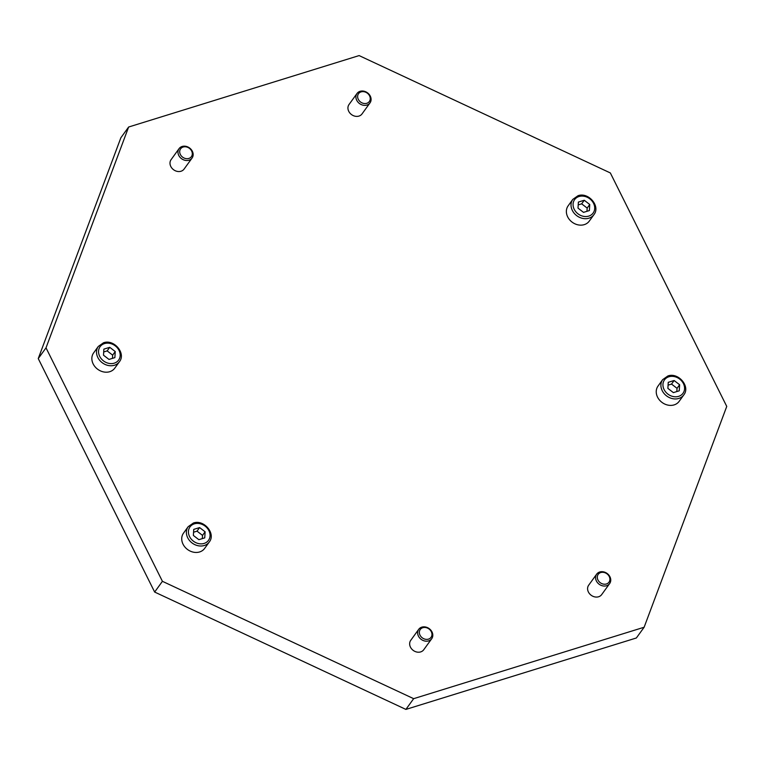 <?xml version="1.0" encoding="UTF-8"?>
<svg xmlns="http://www.w3.org/2000/svg" width="765" height="765" viewBox="0 0 765 765"><rect width="100%" height="100%" fill="white"/><g stroke="black" fill="none" stroke-linecap="round" stroke-linejoin="round"><path stroke-width="1.15" d="M356.729 100.291A8.023 6.694 35.9 0 0 363.212 105.216A8.023 6.694 35.9 0 0 370.002 102.892A8.023 6.694 35.9 0 0 370.279 96.094A8.023 6.694 35.9 0 0 363.796 91.169A8.023 6.694 35.9 0 0 357.006 93.493A8.023 6.694 35.9 0 0 356.729 100.291M358.307 99.335A6.665 5.565 35.9 0 0 366.789 103.294A6.665 5.565 35.9 0 0 369.572 95.845A6.665 5.565 35.9 0 0 361.099 91.877A6.665 5.565 35.9 0 0 358.307 99.335M370.002 102.892L362.027 113.918A8.023 6.694 -144.1 0 1 355.237 116.242A8.023 6.694 -144.1 0 1 348.744 111.317A8.023 6.694 -144.1 0 1 349.022 104.518L357.006 93.493M596.384 580.97A8.023 6.694 35.9 0 0 602.877 585.894A8.023 6.694 35.9 0 0 609.657 583.571A8.023 6.694 35.9 0 0 609.935 576.762A8.023 6.694 35.9 0 0 603.451 571.837A8.023 6.694 35.9 0 0 596.662 574.161A8.023 6.694 35.9 0 0 596.384 580.97M597.962 580.004A6.665 5.565 35.9 0 0 606.444 583.963A6.665 5.565 35.9 0 0 609.227 576.514A6.665 5.565 35.9 0 0 600.755 572.555A6.665 5.565 35.9 0 0 597.962 580.004M609.657 583.571L601.682 594.596A8.023 6.694 -144.1 0 1 594.893 596.92A8.023 6.694 -144.1 0 1 588.4 591.995A8.023 6.694 -144.1 0 1 588.687 585.187L596.662 574.161M178.781 155.438A8.023 6.694 35.9 0 0 185.273 160.363A8.023 6.694 35.9 0 0 192.063 158.049A8.023 6.694 35.9 0 0 192.34 151.24A8.023 6.694 35.9 0 0 185.847 146.316A8.023 6.694 35.9 0 0 179.058 148.639A8.023 6.694 35.9 0 0 178.781 155.438M180.368 154.482A6.665 5.565 35.9 0 0 188.85 158.441A6.665 5.565 35.9 0 0 191.633 150.992A6.665 5.565 35.9 0 0 183.16 147.033A6.665 5.565 35.9 0 0 180.368 154.482M192.063 158.049L184.088 169.075A8.023 6.694 -144.1 0 1 177.298 171.398A8.023 6.694 -144.1 0 1 170.805 166.474A8.023 6.694 -144.1 0 1 171.083 159.665L179.058 148.639M418.436 636.117A8.023 6.694 35.9 0 0 424.929 641.041A8.023 6.694 35.9 0 0 431.718 638.718A8.023 6.694 35.9 0 0 431.995 631.919A8.023 6.694 35.9 0 0 425.503 626.994A8.023 6.694 35.9 0 0 418.723 629.318A8.023 6.694 35.9 0 0 418.436 636.117M420.023 635.16A6.665 5.565 35.9 0 0 428.505 639.119A6.665 5.565 35.9 0 0 431.288 631.67A6.665 5.565 35.9 0 0 422.816 627.702A6.665 5.565 35.9 0 0 420.023 635.16M431.718 638.718L423.743 649.743A8.023 6.694 -144.1 0 1 416.954 652.067A8.023 6.694 -144.1 0 1 410.461 647.142A8.023 6.694 -144.1 0 1 410.738 640.343L418.723 629.318M589.27 221.114A13.034 10.882 -144.1 0 1 578.235 224.891A13.034 10.882 -144.1 0 1 567.687 216.887A13.034 10.882 -144.1 0 1 568.137 205.833L572.803 199.388A13.034 10.882 -144.1 0 0 572.344 210.442A13.034 10.882 -144.1 0 0 588.926 218.188A13.034 10.882 -144.1 0 0 593.927 214.669L589.27 221.114M679.138 401.367A13.034 10.882 -144.1 0 1 668.103 405.144A13.034 10.882 -144.1 0 1 657.556 397.14A13.034 10.882 -144.1 0 1 658.015 386.086L662.672 379.641A13.034 10.882 -144.1 0 0 662.222 390.695A13.034 10.882 -144.1 0 0 678.794 398.441A13.034 10.882 -144.1 0 0 683.795 394.922L679.138 401.367M114.76 368.175A13.034 10.882 -144.1 0 1 103.724 371.953A13.034 10.882 -144.1 0 1 93.177 363.949A13.034 10.882 -144.1 0 1 93.626 352.895L98.293 346.449A13.034 10.882 -144.1 0 0 97.843 357.513A13.034 10.882 -144.1 0 0 114.415 365.249A13.034 10.882 -144.1 0 0 119.416 361.74L114.76 368.175M204.628 548.428A13.034 10.882 -144.1 0 1 193.602 552.206A13.034 10.882 -144.1 0 1 183.045 544.202A13.034 10.882 -144.1 0 1 183.504 533.148L188.161 526.702A13.034 10.882 -144.1 0 0 187.712 537.766A13.034 10.882 -144.1 0 0 204.293 545.502A13.034 10.882 -144.1 0 0 209.285 541.993L204.628 548.428M205.116 531.809L204.743 537.872L198.871 539.688L193.373 535.452L193.736 529.39L199.608 527.573L205.116 531.809L202.524 535.395L197.026 531.149L193.574 532.22M199.608 527.573L197.026 531.149M202.333 538.617L202.524 535.395M610.346 172.947L726.75 406.416L644.13 627.243L413.655 698.674L162.419 581.314L46.015 347.846L128.635 127.019L359.11 55.587L610.346 172.947M115.247 351.556L114.874 357.618L109.003 359.435L103.504 355.199L103.868 349.136L109.739 347.32L115.247 351.556L112.656 355.142L107.148 350.896L103.696 351.967M109.739 347.32L107.148 350.896M112.455 358.364L112.656 355.142M679.626 384.747L679.253 390.81L673.382 392.627L667.883 388.391L668.247 382.328L674.118 380.511L679.626 384.747L677.035 388.324L671.527 384.087L668.075 385.158M674.118 380.511L671.527 384.087M676.834 391.556L677.035 388.324M589.748 204.494L589.385 210.557L583.513 212.374L578.015 208.137L578.378 202.075L584.25 200.258L589.748 204.494L587.166 208.07L581.658 203.834L578.206 204.905M584.25 200.258L581.658 203.834M586.965 211.303L587.166 208.07M128.635 127.019L120.87 137.757L38.25 358.584L154.654 592.053L405.89 709.413L636.365 637.981L644.13 627.243M46.015 347.846L38.25 358.584M162.419 581.314L154.654 592.053M413.655 698.674L405.89 709.413M579 196.529A11.437 9.543 -144.1 0 1 593.544 203.318A11.437 9.543 -144.1 0 1 588.763 216.103A11.437 9.543 -144.1 0 1 574.219 209.304A11.437 9.543 -144.1 0 1 579 196.529M668.878 376.782A11.437 9.543 -144.1 0 1 683.413 383.571A11.437 9.543 -144.1 0 1 678.631 396.356A11.437 9.543 -144.1 0 1 664.096 389.557A11.437 9.543 -144.1 0 1 668.878 376.782M104.489 343.59A11.437 9.543 -144.1 0 1 119.034 350.389A11.437 9.543 -144.1 0 1 114.253 363.165A11.437 9.543 -144.1 0 1 99.708 356.375A11.437 9.543 -144.1 0 1 104.489 343.59M194.367 523.843A11.437 9.543 -144.1 0 1 208.902 530.642A11.437 9.543 -144.1 0 1 204.121 543.418A11.437 9.543 -144.1 0 1 189.586 536.628A11.437 9.543 -144.1 0 1 194.367 523.843M572.803 199.388L578.015 195.716C588.438 191.814 600.783 206.234 593.927 214.669M662.672 379.641L667.883 375.969C678.306 372.067 690.652 386.488 683.795 394.922M98.293 346.449L103.504 342.777C113.928 338.876 126.273 353.296 119.416 361.74M188.161 526.702L193.373 523.031C203.796 519.129 216.141 533.549 209.285 541.993"/></g></svg>
